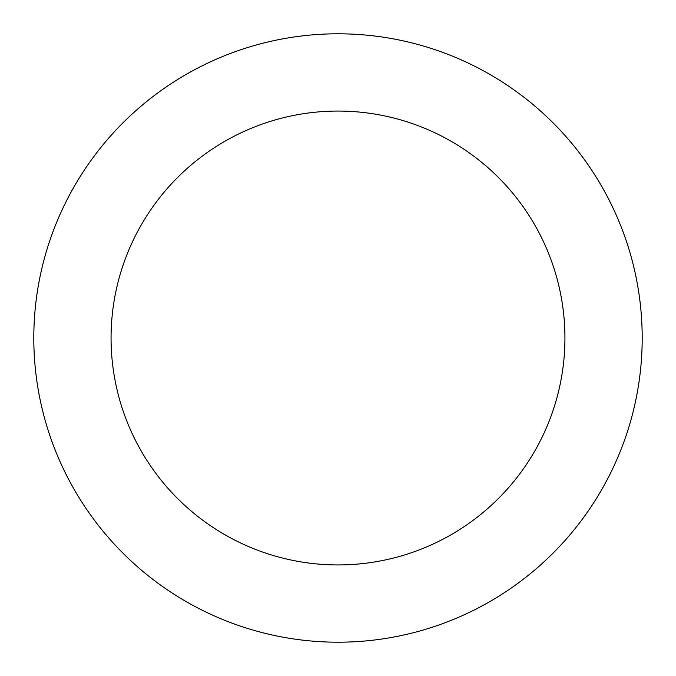 <?xml version="1.0" encoding="UTF-8"?>
<svg xmlns="http://www.w3.org/2000/svg" width="676" height="676" viewBox="0 0 676 676"><rect width="100%" height="100%" fill="white"/><g stroke="black" fill="none" stroke-linecap="round" stroke-linejoin="round"><path stroke-width="1.01" d="M564.933 338A226.933 226.933 0 0 0 338 111.067A226.933 226.933 0 0 0 111.067 338A226.933 226.933 0 0 0 338 564.933A226.933 226.933 0 0 0 564.933 338M33.8 338A304.2 304.2 0 0 1 338 33.8A304.2 304.2 0 0 1 642.2 338A304.2 304.2 0 0 1 338 642.2A304.2 304.2 0 0 1 33.8 338"/></g></svg>
